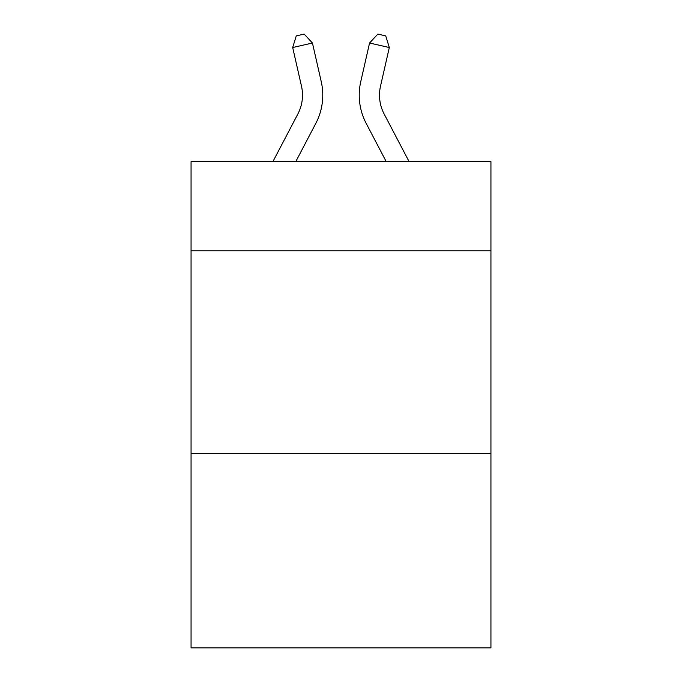 <?xml version="1.0" encoding="UTF-8"?>
<svg xmlns="http://www.w3.org/2000/svg" width="682" height="682" viewBox="0 0 682 682"><rect width="100%" height="100%" fill="white"/><g stroke="black" fill="none" stroke-linecap="round" stroke-linejoin="round"><path stroke-width="1.02" d="M490.938 250.771L490.938 161.617L191.062 161.617L191.062 250.771L490.938 250.771L490.938 647.9L191.062 647.9L191.062 250.771M490.938 453.385L191.062 453.385M272.911 161.617L297.872 113.962A40.528 40.528 -30.9 0 0 301.487 86.154L292.689 47.527L296.269 35.899L304.172 34.1L312.441 43.026L321.248 81.652A60.783 60.783 148.9 0 1 315.826 123.365L295.783 161.617L315.826 123.365M409.089 161.617L384.128 113.962A40.528 40.528 30.9 0 1 380.513 86.154L389.311 47.527L369.559 43.026L360.752 81.652A60.783 60.783 -148.9 0 0 366.174 123.365L386.217 161.617L366.174 123.365M297.872 113.962A40.528 40.528 -31.1 0 0 301.487 86.154A40.528 40.528 -31.1 0 1 297.872 113.962A40.528 40.528 -31.1 0 0 301.487 86.154A40.528 40.528 -31.1 0 1 297.872 113.962A40.528 40.528 -31.1 0 0 301.487 86.154A40.528 40.528 -31.1 0 1 297.872 113.962A40.528 40.528 -31.1 0 0 301.487 86.154A40.528 40.528 -31.1 0 1 297.872 113.962A40.528 40.528 -31.1 0 0 301.487 86.154A40.528 40.528 -31.1 0 1 297.872 113.962A40.528 40.528 -31.1 0 0 301.487 86.154A40.528 40.528 -31.1 0 1 297.872 113.962A40.528 40.528 -31.1 0 0 301.487 86.154A40.528 40.528 -31.1 0 1 297.872 113.962A40.528 40.528 -31.1 0 0 301.487 86.154A40.528 40.528 -31.1 0 1 297.872 113.962A40.528 40.528 -31.1 0 0 301.487 86.154A40.528 40.528 -31.1 0 1 297.872 113.962A40.528 40.528 -31.1 0 0 301.487 86.154A40.528 40.528 -31.1 0 1 297.872 113.962A40.528 40.528 -31.1 0 0 301.487 86.154A40.528 40.528 -31.1 0 1 297.872 113.962A40.528 40.528 -31.1 0 0 301.487 86.154A40.528 40.528 -31.1 0 1 297.872 113.962A40.528 40.528 -31.1 0 0 301.487 86.154A40.528 40.528 -31.1 0 1 297.872 113.962A40.528 40.528 -31.1 0 0 301.487 86.154A40.528 40.528 -31.1 0 1 297.872 113.962A40.528 40.528 -31.1 0 0 301.487 86.154A40.528 40.528 -31.1 0 1 297.872 113.962A40.528 40.528 -31.1 0 0 301.487 86.154A40.528 40.528 -31.1 0 1 297.872 113.962A40.528 40.528 -31.1 0 0 301.487 86.154A40.528 40.528 -31.1 0 1 297.872 113.962A40.528 40.528 -31.1 0 0 301.487 86.154A40.528 40.528 -31.1 0 1 297.872 113.962A40.528 40.528 -31.1 0 0 301.487 86.154A40.528 40.528 -31.1 0 1 297.872 113.962A40.528 40.528 -31.1 0 0 301.487 86.154A40.528 40.528 -31.1 0 1 297.872 113.962A40.528 40.528 -31.1 0 0 301.487 86.154A40.528 40.528 -31.1 0 1 297.872 113.962A40.528 40.528 -31.1 0 0 301.487 86.154A40.528 40.528 -31.1 0 1 297.872 113.962A40.528 40.528 -31.1 0 0 301.487 86.154A40.528 40.528 -31.1 0 1 297.872 113.962A40.528 40.528 -31.1 0 0 301.487 86.154A40.528 40.528 -31.1 0 1 297.872 113.962A40.528 40.528 -31.1 0 0 301.487 86.154A40.528 40.528 -31.1 0 1 297.872 113.962A40.528 40.528 -31.1 0 0 301.487 86.154A40.528 40.528 -31.1 0 1 297.872 113.962A40.528 40.528 -31.1 0 0 301.487 86.154A40.528 40.528 -31.1 0 1 297.872 113.962A40.528 40.528 -31.1 0 0 301.487 86.154A40.528 40.528 -31.1 0 1 297.872 113.962A40.528 40.528 -31.1 0 0 301.487 86.154M292.689 47.527L312.441 43.026L321.248 81.652M384.128 113.962A40.528 40.528 31.1 0 1 380.513 86.154A40.528 40.528 31.1 0 0 384.128 113.962A40.528 40.528 31.1 0 1 380.513 86.154A40.528 40.528 31.1 0 0 384.128 113.962A40.528 40.528 31.1 0 1 380.513 86.154A40.528 40.528 31.1 0 0 384.128 113.962A40.528 40.528 31.1 0 1 380.513 86.154A40.528 40.528 31.1 0 0 384.128 113.962A40.528 40.528 31.1 0 1 380.513 86.154A40.528 40.528 31.1 0 0 384.128 113.962A40.528 40.528 31.1 0 1 380.513 86.154A40.528 40.528 31.1 0 0 384.128 113.962A40.528 40.528 31.1 0 1 380.513 86.154A40.528 40.528 31.1 0 0 384.128 113.962A40.528 40.528 31.1 0 1 380.513 86.154A40.528 40.528 31.1 0 0 384.128 113.962A40.528 40.528 31.1 0 1 380.513 86.154A40.528 40.528 31.1 0 0 384.128 113.962A40.528 40.528 31.1 0 1 380.513 86.154A40.528 40.528 31.1 0 0 384.128 113.962A40.528 40.528 31.1 0 1 380.513 86.154A40.528 40.528 31.1 0 0 384.128 113.962A40.528 40.528 31.1 0 1 380.513 86.154A40.528 40.528 31.1 0 0 384.128 113.962A40.528 40.528 31.1 0 1 380.513 86.154A40.528 40.528 31.1 0 0 384.128 113.962A40.528 40.528 31.1 0 1 380.513 86.154A40.528 40.528 31.1 0 0 384.128 113.962A40.528 40.528 31.1 0 1 380.513 86.154A40.528 40.528 31.1 0 0 384.128 113.962A40.528 40.528 31.1 0 1 380.513 86.154A40.528 40.528 31.1 0 0 384.128 113.962A40.528 40.528 31.1 0 1 380.513 86.154A40.528 40.528 31.1 0 0 384.128 113.962A40.528 40.528 31.1 0 1 380.513 86.154A40.528 40.528 31.1 0 0 384.128 113.962A40.528 40.528 31.1 0 1 380.513 86.154A40.528 40.528 31.1 0 0 384.128 113.962A40.528 40.528 31.1 0 1 380.513 86.154A40.528 40.528 31.1 0 0 384.128 113.962A40.528 40.528 31.1 0 1 380.513 86.154A40.528 40.528 31.1 0 0 384.128 113.962A40.528 40.528 31.1 0 1 380.513 86.154A40.528 40.528 31.1 0 0 384.128 113.962A40.528 40.528 31.1 0 1 380.513 86.154A40.528 40.528 31.1 0 0 384.128 113.962A40.528 40.528 31.1 0 1 380.513 86.154A40.528 40.528 31.1 0 0 384.128 113.962A40.528 40.528 31.1 0 1 380.513 86.154A40.528 40.528 31.1 0 0 384.128 113.962A40.528 40.528 31.1 0 1 380.513 86.154A40.528 40.528 31.1 0 0 384.128 113.962A40.528 40.528 31.1 0 1 380.513 86.154A40.528 40.528 31.1 0 0 384.128 113.962A40.528 40.528 31.1 0 1 380.513 86.154A40.528 40.528 31.1 0 0 384.128 113.962A40.528 40.528 31.1 0 1 380.513 86.154M389.311 47.527L385.731 35.899L377.828 34.1L369.559 43.026L360.752 81.652"/></g></svg>
